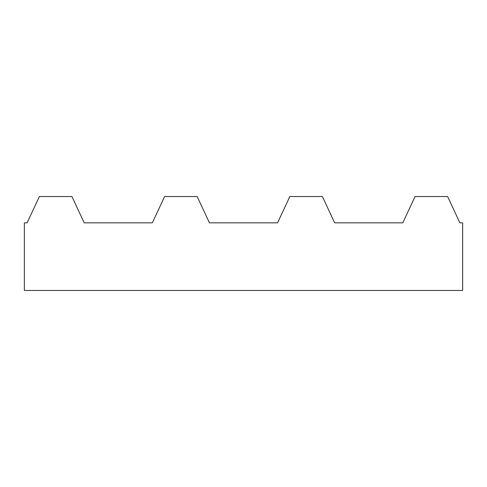 <?xml version="1.0" encoding="UTF-8"?>
<svg xmlns="http://www.w3.org/2000/svg" width="487" height="487" viewBox="0 0 487 487"><rect width="100%" height="100%" fill="white"/><g stroke="black" fill="none" stroke-linecap="round" stroke-linejoin="round"><path stroke-width="0.73" d="M322.394 196.541L334.654 222.839L402.798 222.839L415.064 196.541L447.62 196.541L459.886 222.839L462.65 222.839L462.65 290.459L24.35 290.459L24.35 222.839L27.114 222.839L39.38 196.541L71.936 196.541L84.202 222.839L152.346 222.839L164.606 196.541L197.168 196.541L209.428 222.839L277.572 222.839L289.832 196.541L322.394 196.541"/></g></svg>
